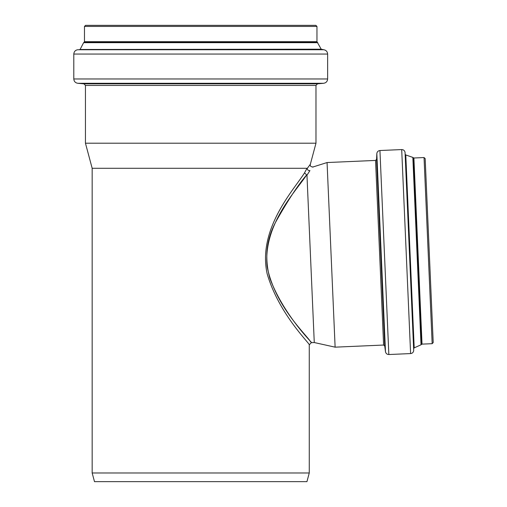 <?xml version="1.0" encoding="UTF-8"?>
<svg xmlns="http://www.w3.org/2000/svg" width="507" height="507" viewBox="0 0 507 507"><rect width="100%" height="100%" fill="white"/><g stroke="black" fill="none" stroke-linecap="round" stroke-linejoin="round"><path stroke-width="0.76" d="M310.113 164.579L307.172 168.539C307.489 170.041 308.408 170.72 309.929 170.574C314.087 165.776 314.087 165.776 309.929 170.574L306.969 175.245L306.691 174.896C298.376 184.504 288.337 199.695 276.569 220.463C266.435 238.48 264.204 257.79 269.876 278.394C285.188 318.745 317.439 347.644 310.633 341.845C307.071 335.412 275.048 306.52 267.151 266.663C262.746 224.588 296.893 190.068 306.691 174.896L304.511 172.912C294.548 188.991 257.315 228.549 267.145 273.767C279.002 314.492 310.404 344.038 309.257 344.83L309.264 472.98L92.166 472.98L94.492 481.65L306.938 481.65L309.264 472.98M92.166 472.98L92.166 168.286L307.001 168.286L304.511 172.912M92.166 168.286L85.449 143.202L315.981 143.202L310.322 164.325C309.954 166.03 310.867 166.911 313.066 166.955L312.857 167.202M306.969 175.245L314.27 342.542L335.121 347.162L327.066 162.544L375.541 160.427L383.603 345.045L335.121 347.162M385.478 351.706L384.724 345.989L376.574 159.388L376.828 153.634L385.478 351.706C385.871 353.512 386.993 354.45 388.844 354.526L410.607 353.575L401.702 149.571L379.933 150.522L388.844 354.526M413.706 350.584L405.049 152.284L413.706 350.584C413.427 352.359 412.394 353.354 410.607 353.575M421.025 344.798L421.628 344.329L413.484 157.823L412.844 157.411L421.025 344.798L414.2 347.865L405.777 154.946L405.423 154.527M432.167 343.683L422.027 344.126L413.896 157.994L424.042 157.55L432.167 343.683L433.206 342.555L425.17 158.583L424.042 157.55M433.086 339.848L429.188 250.572M317.281 42.182L84.143 42.182L84.473 41.688L84.473 26.434L85.556 25.35L315.874 25.35L316.957 26.434L316.957 41.688L321.21 49.192L323.827 49.749C326.172 50.231 327.446 51.663 327.63 54.053L327.63 78.965C327.427 81.424 326.109 82.863 323.675 83.281L317.464 83.826L315.981 85.449L315.981 143.202M200.715 25.35L89.783 25.35M84.473 26.434L316.957 26.434M85.449 143.202L85.449 85.449L315.981 85.449M85.449 85.449L83.966 83.826L317.464 83.826M83.966 83.826L77.755 83.281L323.675 83.281M77.755 83.281C75.321 82.863 74.003 81.424 73.794 78.965L327.63 78.965M73.794 78.965L73.794 54.053L327.63 54.053M321.628 49.477L77.603 49.749L323.827 49.749M79.802 49.477L321.21 49.192M84.143 42.182L83.617 42.677L317.813 42.677M84.473 41.688L316.957 41.688M314.27 342.542L311.33 342.669L309.264 344.83M313.066 166.955L327.066 162.544M383.603 345.045L384.724 345.989M375.541 160.427L376.574 159.388M379.933 150.522C378.102 150.763 377.062 151.796 376.828 153.634M405.049 152.284C404.611 150.541 403.496 149.635 401.702 149.571M413.883 348.322L414.2 347.865M412.844 157.411L405.777 154.946M413.484 157.823L413.896 157.994M421.628 344.329L422.027 344.126M77.603 49.749C75.251 50.231 73.984 51.663 73.794 54.053M83.617 42.677L80.22 49.192"/></g></svg>
